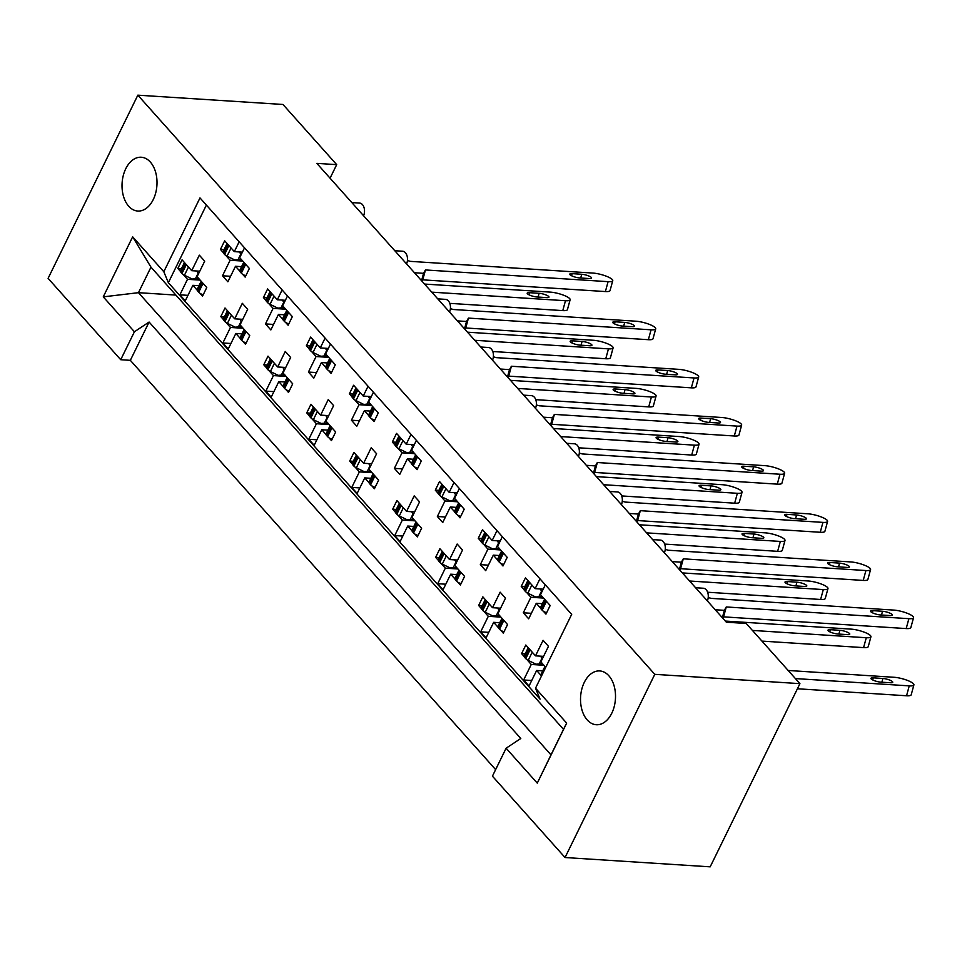 <?xml version="1.0" encoding="UTF-8"?>
<svg xmlns="http://www.w3.org/2000/svg" width="962" height="962" viewBox="0 0 962 962"><rect width="100%" height="100%" fill="white"/><g stroke="black" fill="none" stroke-linecap="round" stroke-linejoin="round"><path stroke-width="1.44" d="M587.205 719.913A26.96 17.448 93.7 0 1 581.782 689.237A26.96 17.448 93.7 0 1 599.735 670.935A26.96 17.448 93.7 0 1 608.838 675.757A26.96 17.448 93.7 0 1 614.249 706.445A26.96 17.448 93.7 0 1 596.296 724.735A26.96 17.448 93.7 0 1 587.205 719.913M128.704 206.217A26.96 17.448 93.7 0 1 123.28 175.529A26.96 17.448 93.7 0 1 141.234 157.239A26.96 17.448 93.7 0 1 150.337 162.049A26.96 17.448 93.7 0 1 155.748 192.737A26.96 17.448 93.7 0 1 137.794 211.039A26.96 17.448 93.7 0 1 128.704 206.217M506.108 748.22L492.424 776.166L565.043 857.527L710.184 866.834L799.927 683.645L746.211 623.472L726.346 622.198L316.835 163.372L336.7 164.646L282.984 104.473L137.843 95.166L48.1 278.355L120.719 359.716L134.415 331.77L103.259 296.861L132.66 236.832L163.817 271.741L199.988 197.919L571.681 614.369L535.521 688.191L566.666 723.099L537.265 783.128L506.108 748.22L520.791 738.491L149.098 322.042L134.415 331.77M120.719 359.716L130.339 360.329L495.634 769.612M130.339 360.329L149.098 322.042M244.528 247.811L239.706 257.648L249.374 268.482L245.154 277.104L242.58 274.23M242.4 252.152L234.331 251.635L239.153 241.799M224.038 249.651L220.442 249.423L224.663 240.801L234.331 251.635M220.442 249.423L223.016 252.297M225.854 255.495L230.11 260.257L242.761 261.063M241.57 266.666L235.486 266.27L239.73 271.031M287.494 295.959L282.672 305.796L292.34 316.63L288.119 325.252L285.546 322.366M285.377 300.288L277.309 299.771L282.119 289.947M267.015 297.799L263.408 297.571L267.64 288.937L277.309 299.771M263.408 297.571L265.981 300.445M268.831 303.631L273.076 308.393L285.726 309.211M284.548 314.802L278.451 314.418L282.708 319.18M309.98 345.947L306.385 345.707L310.606 337.085L320.274 347.919L325.096 338.083M306.385 345.707L308.958 348.593M311.796 351.779L316.053 356.541L328.703 357.359M327.513 362.951L321.428 362.566L325.673 367.328M328.523 370.514L331.096 373.388L335.317 364.766L325.649 353.932L330.459 344.107M328.343 348.436L320.274 347.919M352.958 394.083L349.35 393.855L353.583 385.233L363.251 396.067L368.061 386.231M349.35 393.855L351.924 396.729M354.774 399.927L359.018 404.689L371.669 405.495M370.49 411.099L364.394 410.702L368.638 415.464M371.488 418.662L374.062 421.536L378.282 412.914L368.614 402.08L373.436 392.255M371.308 396.584L363.251 396.067M395.923 442.231L392.328 442.003L396.548 433.381L406.217 444.203L411.039 434.379M392.328 442.003L394.889 444.877M397.739 448.076L401.996 452.837L414.646 453.643M413.456 459.247L407.359 458.85L411.616 463.612M414.466 466.81L417.039 469.684L421.26 461.063L411.592 450.228L416.402 440.392M414.285 444.721L406.217 444.203M438.9 490.379L435.293 490.139L439.526 481.517L449.194 492.352L454.004 482.527M435.293 490.139L437.866 493.025M440.716 496.212L444.961 500.974L457.611 501.791M456.433 507.383L450.336 506.998L454.581 511.76M457.431 514.947L460.004 517.833L464.225 509.199L454.557 498.376L459.379 488.54M457.251 492.869L449.194 492.352M481.866 538.516L478.27 538.287L482.491 529.665L492.159 540.5L496.981 530.663M478.27 538.287L480.832 541.173M483.682 544.36L487.938 549.122L500.577 549.927M499.398 555.531L493.302 555.146L497.558 559.908M500.408 563.095L502.97 565.969L507.202 557.347L497.534 546.512L502.344 536.688M500.228 541.017L492.159 540.5M524.843 586.664L521.236 586.435L525.468 577.813L535.137 588.648L539.947 578.811M521.236 586.435L523.809 589.309M526.659 592.508L530.904 597.27L543.554 598.075M542.364 603.679L536.279 603.282L540.524 608.044M543.374 611.243L545.947 614.117L550.168 605.495L540.5 594.66L545.322 584.824M543.193 589.165L535.137 588.648M695.586 587.734L703.366 588.239A8.417 5.447 93.7 0 1 706.204 589.742A8.417 5.447 93.7 0 1 707.359 600.925M351.815 202.573L359.596 203.078A8.417 5.447 93.7 0 1 362.433 204.581A8.417 5.447 93.7 0 1 363.588 215.765M394.793 250.721L402.561 251.226A8.417 5.447 93.7 0 1 405.411 252.729A8.417 5.447 93.7 0 1 406.565 263.913M437.758 298.869L445.538 299.362A8.417 5.447 93.7 0 1 448.376 300.878A8.417 5.447 93.7 0 1 449.531 312.061M480.735 347.017L488.504 347.51A8.417 5.447 93.7 0 1 491.341 349.014A8.417 5.447 93.7 0 1 492.508 360.197M523.701 395.154L531.481 395.659A8.417 5.447 93.7 0 1 534.319 397.162A8.417 5.447 93.7 0 1 535.473 408.345M566.678 443.302L574.446 443.795A8.417 5.447 93.7 0 1 577.284 445.31A8.417 5.447 93.7 0 1 578.451 456.493M609.643 491.45L617.424 491.943A8.417 5.447 93.7 0 1 620.262 493.446A8.417 5.447 93.7 0 1 621.416 504.629M652.621 539.586L660.389 540.091A8.417 5.447 93.7 0 1 663.227 541.594A8.417 5.447 93.7 0 1 664.393 552.777M199.795 271.2L191.727 270.683L199.326 255.158L204.702 261.171L197.09 276.695L206.758 287.53L202.537 296.152L199.964 293.278M181.433 268.699L177.826 268.47L182.058 259.848L191.727 270.683M177.826 268.47L180.399 271.356M183.249 274.543L187.494 279.305L200.144 280.11M198.966 285.714L192.869 285.317L197.126 290.079M242.761 319.348L234.692 318.819L242.304 303.295L247.667 309.319L240.067 324.843L249.735 335.678L245.514 344.3L242.941 341.426M224.399 316.847L220.803 316.618L225.024 307.996L234.692 318.819M220.803 316.618L223.364 319.492M226.214 322.691L230.471 327.453L243.121 328.258M241.931 333.862L235.846 333.465L240.091 338.227M267.376 364.995L263.768 364.766L268.001 356.132L277.669 366.967L285.269 351.443L290.644 357.467L283.032 372.991L292.701 383.826L288.48 392.448L285.906 389.562M263.768 364.766L266.342 367.64M269.192 370.827L273.436 375.589L286.087 376.407M284.908 381.998L278.812 381.613L283.056 386.375M285.726 367.484L277.669 366.967M310.341 413.143L306.746 412.902L310.966 404.28L320.635 415.115L328.246 399.591L333.61 405.603L326.01 421.128L335.678 431.962L331.457 440.584L328.884 437.71M306.746 412.902L309.307 415.788M312.157 418.975L316.414 423.737L329.052 424.555M327.874 430.146L321.777 429.761L326.034 434.523M328.703 415.632L320.635 415.115M353.319 461.279L349.711 461.051L353.944 452.429L363.612 463.263L371.212 447.739L376.587 453.751L368.975 469.276L378.643 480.11L374.422 488.732L371.849 485.858M349.711 461.051L352.284 463.924M355.134 467.123L359.379 471.885L372.029 472.691M370.839 478.294L364.754 477.898L368.999 482.659M371.669 463.78L363.612 463.263M396.284 509.427L392.688 509.199L396.909 500.577L406.577 511.399L414.189 495.875L419.552 501.899L411.952 517.424L421.621 528.258L417.388 536.88L414.826 533.994M392.688 509.199L395.25 512.073M398.1 515.271L402.356 520.033L414.995 520.839M413.816 526.442L407.72 526.046L411.976 530.808M414.646 511.916L406.577 511.399M439.261 557.575L435.654 557.335L439.887 548.713L449.555 559.547L457.154 544.023L462.53 550.048L454.918 565.572L464.586 576.394L460.365 585.028L457.792 582.142M435.654 557.335L438.227 560.221M441.077 563.407L445.322 568.169L457.972 568.987M456.782 574.579L450.697 574.194L454.942 578.956M457.611 560.064L449.555 559.547M482.227 605.711L478.631 605.483L482.852 596.861L492.52 607.695L500.132 592.171L505.495 598.184L497.895 613.708L507.563 624.542L503.33 633.164L500.769 630.29M478.631 605.483L481.192 608.369M484.042 611.555L488.299 616.317L500.937 617.123M499.759 622.727L493.662 622.33L497.919 627.104M500.589 608.212L492.52 607.695M525.204 653.859L521.596 653.631L525.817 645.009L535.497 655.843L543.097 640.319L548.472 646.332L540.86 661.856L545.743 667.327M521.596 653.631L524.17 656.505M527.02 659.704L531.264 664.465L543.915 665.271M542.724 670.875L536.64 670.478L540.885 675.24M543.554 656.361L535.497 655.843M163.817 271.741L168.362 282.708L540.055 699.158L535.521 688.191M168.362 282.708L206.385 205.086M531.721 680.507L523.665 679.99L529.028 686.002L536.64 670.478M523.665 679.99L531.264 664.465M488.756 632.359L480.687 631.842L486.063 637.854L493.662 622.33M480.687 631.842L488.299 616.317M445.791 584.211L437.722 583.693L443.085 589.718L450.697 574.194M437.722 583.693L445.322 568.169M402.813 536.074L394.745 535.557L400.12 541.57L407.72 526.046M394.745 535.557L402.356 520.033M359.848 487.926L351.779 487.409L357.142 493.422L364.754 477.898M351.779 487.409L359.379 471.885M316.871 439.778L308.802 439.261L314.177 445.286L321.777 429.761M308.802 439.261L316.414 423.737M273.905 391.63L265.837 391.113L271.212 397.138L278.812 381.613M265.837 391.113L273.436 375.589M230.928 343.494L222.859 342.977L228.234 348.99L235.846 333.465M222.859 342.977L230.471 327.453M187.963 295.346L179.894 294.829L185.269 300.841L192.869 285.317M179.894 294.829L187.494 279.305M230.567 276.298L222.499 275.781L227.874 281.794L235.486 266.27M222.499 275.781L230.11 260.257M273.545 324.435L265.476 323.917L270.851 329.942L278.451 314.418M265.476 323.917L273.076 308.393M316.51 372.583L308.441 372.066L313.816 378.09L321.428 362.566M308.441 372.066L316.053 356.541M359.487 420.731L351.419 420.214L356.794 426.226L364.394 410.702M351.419 420.214L359.018 404.689M402.453 468.879L394.384 468.362L399.759 474.374L407.359 458.85M394.384 468.362L401.996 452.837M445.43 517.015L437.361 516.498L442.736 522.522L450.336 506.998M437.361 516.498L444.961 500.974M488.395 565.163L480.327 564.646L485.702 570.67L493.302 555.146M480.327 564.646L487.938 549.122M531.373 613.311L523.304 612.794L528.667 618.807L536.279 603.282M523.304 612.794L530.904 597.27M330.062 178.198L336.7 164.646M565.043 857.527L654.785 674.338L137.843 95.166M654.785 674.338L799.927 683.645M550.998 754.869L563.504 729.34L150.974 267.147L138.468 292.676L550.998 754.869L537.265 783.128M175.902 295.081L138.468 292.676L103.259 296.861M132.66 236.832L150.974 267.147M563.504 729.34L566.666 723.099M562.782 310.606L565.476 300.721A12.638 2.898 15.2 0 0 570.129 299.735L567.436 309.632A12.638 2.898 -164.8 0 1 562.782 310.606L449.807 303.355M570.129 299.735A12.638 2.898 15.2 0 0 563.624 295.226A12.638 2.898 15.2 0 0 550.396 292.123L424.543 284.055M199.603 279.509L192.244 279.04L184.451 275.24A4.209 1.732 -153.9 0 1 181.986 273.473L181.012 272.378A4.209 1.732 -153.9 0 1 180.435 270.731L184.451 262.53M181.986 273.473L186.219 264.851L185.245 263.756L181.012 272.378M203.247 294.709A4.209 1.732 -153.9 0 1 198.713 292.207L202.934 283.586L201.96 282.491L197.739 291.113A4.209 1.732 -153.9 0 1 197.15 289.478L199.952 283.67M198.713 292.207L197.739 291.113M201.347 281.457A4.209 1.732 26.1 0 0 201.96 282.491M202.934 283.586A4.209 1.732 26.1 0 0 204.197 284.656M184.62 262.722A4.209 1.732 26.1 0 0 185.245 263.756M186.219 264.851A4.209 1.732 26.1 0 0 187.47 265.921M198.533 273.761L196.825 271.007M192.244 279.04L198.857 278.499M529.497 292.688L539.117 293.302A6.313 1.455 -164.8 0 1 545.719 294.853A6.313 1.455 -164.8 0 1 548.977 297.114A6.313 1.455 -164.8 0 1 546.644 297.607L537.036 296.981A6.313 1.455 -164.8 0 1 530.423 295.43A6.313 1.455 -164.8 0 1 527.176 293.182A6.313 1.455 -164.8 0 1 529.497 292.688L528.932 294.781M565.476 300.721L431.758 292.147M605.399 291.558L608.092 281.662A12.638 2.898 15.2 0 0 612.746 280.688L610.052 290.572A12.638 2.898 -164.8 0 1 605.399 291.558L422.763 279.846L422.005 281.205M612.746 280.688A12.638 2.898 15.2 0 0 606.24 276.178A12.638 2.898 15.2 0 0 593.013 273.076L410.389 261.363L407.419 260.51M242.22 260.461L234.86 259.993L227.056 256.181A4.209 1.732 -153.9 0 1 224.603 254.425L223.629 253.331A4.209 1.732 -153.9 0 1 223.052 251.683L227.068 243.482M224.603 254.425L228.824 245.803L227.85 244.709L223.629 253.331M245.863 275.649A4.209 1.732 -153.9 0 1 241.318 273.16L245.55 264.526L244.576 263.444L240.344 272.066A4.209 1.732 -153.9 0 1 239.766 270.418L242.568 264.61M241.318 273.16L240.344 272.066M243.951 262.41A4.209 1.732 26.1 0 0 244.576 263.444M245.55 264.526A4.209 1.732 26.1 0 0 246.801 265.596M227.236 243.675A4.209 1.732 26.1 0 0 227.85 244.709M228.824 245.803A4.209 1.732 26.1 0 0 230.086 246.861M241.149 254.702L239.442 251.96M234.86 259.993L241.462 259.451M421.548 280.7L423.557 273.328L414.442 272.739M572.113 273.641L581.721 274.254A6.313 1.455 -164.8 0 1 588.335 275.805A6.313 1.455 -164.8 0 1 591.594 278.066A6.313 1.455 -164.8 0 1 589.261 278.547L579.653 277.934A6.313 1.455 -164.8 0 1 573.039 276.383A6.313 1.455 -164.8 0 1 569.781 274.134A6.313 1.455 -164.8 0 1 572.113 273.641L571.536 275.733M423.557 273.328L425.457 269.949L422.763 279.846M608.092 281.662L425.457 269.949M605.759 358.754L608.453 348.857A12.638 2.898 15.2 0 0 613.107 347.883L610.413 357.768A12.638 2.898 -164.8 0 1 605.759 358.754L492.784 351.503M613.107 347.883A12.638 2.898 15.2 0 0 606.601 343.374A12.638 2.898 15.2 0 0 593.374 340.271L467.508 332.191M242.58 327.657L235.221 327.188L227.417 323.376A4.209 1.732 -153.9 0 1 224.964 321.621L223.99 320.526A4.209 1.732 -153.9 0 1 223.412 318.879L227.429 310.678M224.964 321.621L229.184 312.987L228.21 311.904L223.99 320.526M246.224 342.845A4.209 1.732 -153.9 0 1 241.678 340.356L245.911 331.722L244.937 330.639L240.704 339.261A4.209 1.732 -153.9 0 1 240.127 337.614L242.929 331.794M241.678 340.356L240.704 339.261M244.312 329.605A4.209 1.732 26.1 0 0 244.937 330.639M245.911 331.722A4.209 1.732 26.1 0 0 247.162 332.792M227.597 310.87A4.209 1.732 26.1 0 0 228.21 311.904M229.184 312.987A4.209 1.732 26.1 0 0 230.447 314.057M241.51 321.897L239.803 319.156M235.221 327.188L241.823 326.647M572.474 340.837L582.082 341.45A6.313 1.455 -164.8 0 1 588.696 343.001A6.313 1.455 -164.8 0 1 591.943 345.262A6.313 1.455 -164.8 0 1 589.622 345.743L580.014 345.13A6.313 1.455 -164.8 0 1 573.4 343.578A6.313 1.455 -164.8 0 1 570.141 341.33A6.313 1.455 -164.8 0 1 572.474 340.837L571.897 342.929M608.453 348.857L474.735 340.283M648.725 406.89L651.418 397.005A12.638 2.898 15.2 0 0 656.072 396.031L653.378 405.916A12.638 2.898 -164.8 0 1 648.725 406.89L535.75 399.651M656.072 396.031A12.638 2.898 15.2 0 0 649.566 391.51A12.638 2.898 15.2 0 0 636.339 388.407L510.485 380.339M285.546 375.805L278.186 375.336L270.394 371.524A4.209 1.732 -153.9 0 1 267.929 369.757L266.955 368.674A4.209 1.732 -153.9 0 1 266.378 367.027L270.394 358.826M267.929 369.757L272.162 361.135L271.188 360.041L266.955 368.674M289.189 390.993A4.209 1.732 -153.9 0 1 284.656 388.492L288.877 379.87L287.903 378.775L283.682 387.397A4.209 1.732 -153.9 0 1 283.093 385.762L285.894 379.966M284.656 388.492L283.682 387.397M287.289 377.753A4.209 1.732 26.1 0 0 287.903 378.775M288.877 379.87A4.209 1.732 26.1 0 0 290.139 380.94M270.562 359.018A4.209 1.732 26.1 0 0 271.188 360.041M272.162 361.135A4.209 1.732 26.1 0 0 273.412 362.205M284.475 370.045L282.768 367.292M278.186 375.336L284.8 374.783M615.439 388.985L625.059 389.598A6.313 1.455 -164.8 0 1 631.661 391.149A6.313 1.455 -164.8 0 1 634.92 393.398A6.313 1.455 -164.8 0 1 632.587 393.891L622.979 393.278A6.313 1.455 -164.8 0 1 616.365 391.726A6.313 1.455 -164.8 0 1 613.119 389.466A6.313 1.455 -164.8 0 1 615.439 388.985L614.874 391.065M651.418 397.005L517.7 388.432M691.702 455.038L694.396 445.153A12.638 2.898 15.2 0 0 699.049 444.167L696.356 454.064A12.638 2.898 -164.8 0 1 691.702 455.038L578.715 447.799M699.049 444.167A12.638 2.898 15.2 0 0 692.544 439.658A12.638 2.898 15.2 0 0 679.316 436.556L553.451 428.487M328.523 423.953L321.164 423.472L313.359 419.672A4.209 1.732 -153.9 0 1 310.906 417.905L309.932 416.811A4.209 1.732 -153.9 0 1 309.355 415.163L313.372 406.974M310.906 417.905L315.127 409.283L314.153 408.189L309.932 416.811M332.167 439.141A4.209 1.732 -153.9 0 1 327.621 436.64L331.854 428.018L330.88 426.924L326.647 435.545A4.209 1.732 -153.9 0 1 326.07 433.91L328.872 428.102M327.621 436.64L326.647 435.545M330.255 425.889A4.209 1.732 26.1 0 0 330.88 426.924M331.854 428.018A4.209 1.732 26.1 0 0 333.105 429.088M313.54 407.154A4.209 1.732 26.1 0 0 314.153 408.189M315.127 409.283A4.209 1.732 26.1 0 0 316.39 410.353M327.453 418.193L325.745 415.44M321.164 423.472L327.765 422.931M658.417 437.121L668.025 437.734A6.313 1.455 -164.8 0 1 674.639 439.285A6.313 1.455 -164.8 0 1 677.885 441.546A6.313 1.455 -164.8 0 1 675.564 442.039L665.957 441.426A6.313 1.455 -164.8 0 1 659.343 439.874A6.313 1.455 -164.8 0 1 656.084 437.614A6.313 1.455 -164.8 0 1 658.417 437.121L657.84 439.213M694.396 445.153L560.678 436.58M734.667 503.186L737.361 493.302A12.638 2.898 15.2 0 0 742.015 492.316L739.321 502.2A12.638 2.898 -164.8 0 1 734.667 503.186L621.692 495.935M742.015 492.316A12.638 2.898 15.2 0 0 735.509 487.806A12.638 2.898 15.2 0 0 722.282 484.704L596.428 476.635M371.488 472.089L364.129 471.62L356.337 467.809A4.209 1.732 -153.9 0 1 353.872 466.053L352.898 464.959A4.209 1.732 -153.9 0 1 352.32 463.311L356.337 455.11M353.872 466.053L358.104 457.431L357.13 456.337L352.898 464.959M375.132 487.277A4.209 1.732 -153.9 0 1 370.598 484.788L374.819 476.166L373.845 475.072L369.624 483.694A4.209 1.732 -153.9 0 1 369.035 482.046L371.849 476.226M370.598 484.788L369.624 483.694M373.232 474.038A4.209 1.732 26.1 0 0 373.845 475.072M374.819 476.166A4.209 1.732 26.1 0 0 376.082 477.236M356.505 455.303A4.209 1.732 26.1 0 0 357.13 456.337M358.104 457.431A4.209 1.732 26.1 0 0 359.355 458.501M370.418 466.342L368.711 463.588M364.129 471.62L370.743 471.079M701.382 485.269L710.99 485.882A6.313 1.455 -164.8 0 1 717.604 487.433A6.313 1.455 -164.8 0 1 720.863 489.694A6.313 1.455 -164.8 0 1 718.53 490.187L708.922 489.562A6.313 1.455 -164.8 0 1 702.308 488.011A6.313 1.455 -164.8 0 1 699.061 485.762A6.313 1.455 -164.8 0 1 701.382 485.269L700.817 487.361M737.361 493.302L603.643 484.716M777.645 551.334L780.338 541.438A12.638 2.898 15.2 0 0 784.992 540.464L782.298 550.348A12.638 2.898 -164.8 0 1 777.645 551.334L664.658 544.083M784.992 540.464A12.638 2.898 15.2 0 0 778.474 535.942A12.638 2.898 15.2 0 0 765.259 532.852L639.393 524.771M414.466 520.238L407.106 519.769L399.302 515.957A4.209 1.732 -153.9 0 1 396.849 514.201L395.875 513.107A4.209 1.732 -153.9 0 1 395.298 511.459L399.314 503.258M396.849 514.201L401.07 505.567L400.096 504.473L395.875 513.107M418.109 535.425A4.209 1.732 -153.9 0 1 413.564 532.936L417.797 524.302L416.811 523.208L412.59 531.842A4.209 1.732 -153.9 0 1 412.013 530.194L414.814 524.374M413.564 532.936L412.59 531.842M416.197 522.186A4.209 1.732 26.1 0 0 416.811 523.208M417.797 524.302A4.209 1.732 26.1 0 0 419.047 525.372M399.483 503.451A4.209 1.732 26.1 0 0 400.096 504.473M401.07 505.567A4.209 1.732 26.1 0 0 402.332 506.637M413.395 514.478L411.688 511.736M407.106 519.769L413.708 519.227M744.36 533.417L753.967 534.03A6.313 1.455 -164.8 0 1 760.581 535.581A6.313 1.455 -164.8 0 1 763.828 537.842A6.313 1.455 -164.8 0 1 761.507 538.323L751.899 537.71A6.313 1.455 -164.8 0 1 745.285 536.159A6.313 1.455 -164.8 0 1 742.027 533.898A6.313 1.455 -164.8 0 1 744.36 533.417L743.782 535.509M780.338 541.438L646.62 532.864M820.61 599.47L823.304 589.586A12.638 2.898 15.2 0 0 827.957 588.612L825.264 598.496A12.638 2.898 -164.8 0 1 820.61 599.47L707.635 592.231M827.957 588.612A12.638 2.898 15.2 0 0 821.452 584.09A12.638 2.898 15.2 0 0 808.224 580.988L682.371 572.919M457.431 568.386L450.072 567.905L442.279 564.105A4.209 1.732 -153.9 0 1 439.814 562.337L438.84 561.243A4.209 1.732 -153.9 0 1 438.263 559.595L442.279 551.406M439.814 562.337L444.047 553.715L443.061 552.621L438.84 561.243M461.075 583.573A4.209 1.732 -153.9 0 1 456.541 581.072L460.762 572.45L459.788 571.356L455.567 579.978A4.209 1.732 -153.9 0 1 454.978 578.342L457.78 572.546M456.541 581.072L455.567 579.978M459.175 570.334A4.209 1.732 26.1 0 0 459.788 571.356M460.762 572.45A4.209 1.732 26.1 0 0 462.025 573.52M442.448 551.599A4.209 1.732 26.1 0 0 443.061 552.621M444.047 553.715A4.209 1.732 26.1 0 0 445.298 554.785M456.361 562.626L454.653 559.872M450.072 567.905L456.685 567.364M787.325 581.553L796.933 582.178A6.313 1.455 -164.8 0 1 803.547 583.73A6.313 1.455 -164.8 0 1 806.805 585.978A6.313 1.455 -164.8 0 1 804.472 586.471L794.865 585.858A6.313 1.455 -164.8 0 1 788.251 584.307A6.313 1.455 -164.8 0 1 785.004 582.046A6.313 1.455 -164.8 0 1 787.325 581.553L786.76 583.645M823.304 589.586L689.586 581.012M863.587 647.618L866.281 637.734A12.638 2.898 15.2 0 0 870.935 636.748L868.241 646.644A12.638 2.898 -164.8 0 1 863.587 647.618L761.952 641.101M870.935 636.748A12.638 2.898 15.2 0 0 864.417 632.238A12.638 2.898 15.2 0 0 851.202 629.136L725.336 621.067M500.408 616.522L493.049 616.053L485.245 612.253A4.209 1.732 -153.9 0 1 482.792 610.485L481.818 609.391A4.209 1.732 -153.9 0 1 481.228 607.743L485.245 599.542M482.792 610.485L487.012 601.863L486.038 600.769L481.818 609.391M504.052 631.721A4.209 1.732 -153.9 0 1 499.506 629.22L503.739 620.598L502.753 619.504L498.532 628.126A4.209 1.732 -153.9 0 1 497.955 626.49L500.745 620.694M499.506 629.22L498.532 628.126M502.14 618.47A4.209 1.732 26.1 0 0 502.753 619.504M503.739 620.598A4.209 1.732 26.1 0 0 504.99 621.668M485.425 599.735A4.209 1.732 26.1 0 0 486.038 600.769M487.012 601.863A4.209 1.732 26.1 0 0 488.275 602.933M499.338 610.774L497.631 608.02M493.049 616.053L499.651 615.512M830.302 629.701L839.91 630.314A6.313 1.455 -164.8 0 1 846.524 631.866A6.313 1.455 -164.8 0 1 849.771 634.126A6.313 1.455 -164.8 0 1 847.45 634.619L837.83 633.994A6.313 1.455 -164.8 0 1 831.228 632.443A6.313 1.455 -164.8 0 1 827.969 630.194A6.313 1.455 -164.8 0 1 830.302 629.701L829.725 631.793M866.281 637.734L752.428 630.423M906.553 695.766L909.246 685.87A12.638 2.898 15.2 0 0 913.9 684.896L911.206 694.78A12.638 2.898 -164.8 0 1 906.553 695.766L797.426 688.768M913.9 684.896A12.638 2.898 15.2 0 0 907.394 680.387A12.638 2.898 15.2 0 0 894.167 677.284L788.179 670.478M543.374 664.67L536.014 664.201L528.222 660.389A4.209 1.732 -153.9 0 1 525.757 658.633L524.783 657.539A4.209 1.732 -153.9 0 1 524.206 655.892L528.222 647.691M525.757 658.633L529.99 650.011L529.004 648.917L524.783 657.539M545.117 666.618A4.209 1.732 26.1 0 0 545.634 667.544M528.391 647.883A4.209 1.732 26.1 0 0 529.004 648.917M529.99 650.011A4.209 1.732 26.1 0 0 531.24 651.07M541.414 676.166A4.209 1.732 -153.9 0 1 540.921 674.627L543.722 668.818M542.303 658.91L540.596 656.168M536.014 664.201L542.628 663.66M873.268 677.849L882.875 678.463A6.313 1.455 -164.8 0 1 889.489 680.014A6.313 1.455 -164.8 0 1 892.748 682.274A6.313 1.455 -164.8 0 1 890.415 682.755L880.807 682.142A6.313 1.455 -164.8 0 1 874.193 680.591A6.313 1.455 -164.8 0 1 870.947 678.342A6.313 1.455 -164.8 0 1 873.268 677.849L872.702 679.942M909.246 685.87L795.394 678.571M648.364 339.694L651.058 329.81A12.638 2.898 15.2 0 0 655.711 328.836L653.018 338.72A12.638 2.898 -164.8 0 1 648.364 339.694L465.74 327.982L464.971 329.353M655.711 328.836A12.638 2.898 15.2 0 0 649.206 324.314A12.638 2.898 15.2 0 0 635.978 321.212L453.355 309.499L450.396 308.658M285.185 308.61L277.826 308.141L270.033 304.329A4.209 1.732 -153.9 0 1 267.568 302.561L266.594 301.479A4.209 1.732 -153.9 0 1 266.017 299.831L270.033 291.63M267.568 302.561L271.801 293.939L270.827 292.845L266.594 301.479M288.828 323.797A4.209 1.732 -153.9 0 1 284.295 321.296L288.516 312.674L287.542 311.58L283.321 320.214A4.209 1.732 -153.9 0 1 282.732 318.566L285.534 312.758M284.295 321.296L283.321 320.214M286.929 310.558A4.209 1.732 26.1 0 0 287.542 311.58M288.516 312.674A4.209 1.732 26.1 0 0 289.778 313.744M270.202 291.823A4.209 1.732 26.1 0 0 270.827 292.845M271.801 293.939A4.209 1.732 26.1 0 0 273.052 295.009M284.115 302.85L282.407 300.096M277.826 308.141L284.439 307.587M464.526 328.848L466.534 321.476L457.419 320.887M615.079 321.789L624.699 322.402A6.313 1.455 -164.8 0 1 631.3 323.953A6.313 1.455 -164.8 0 1 634.559 326.202A6.313 1.455 -164.8 0 1 632.238 326.695L622.618 326.082A6.313 1.455 -164.8 0 1 616.005 324.531A6.313 1.455 -164.8 0 1 612.758 322.27A6.313 1.455 -164.8 0 1 615.079 321.789L614.514 323.869M466.534 321.476L468.434 318.097L465.74 327.982M651.058 329.81L468.434 318.097M691.341 387.842L694.035 377.958A12.638 2.898 15.2 0 0 698.689 376.972L695.995 386.868A12.638 2.898 -164.8 0 1 691.341 387.842L508.706 376.13L507.948 377.501M698.689 376.972A12.638 2.898 15.2 0 0 692.183 372.462A12.638 2.898 15.2 0 0 678.956 369.36L496.32 357.648L493.362 356.806M328.162 356.758L320.803 356.277L312.999 352.477A4.209 1.732 -153.9 0 1 310.546 350.709L309.572 349.615A4.209 1.732 -153.9 0 1 308.994 347.967L313.011 339.778M310.546 350.709L314.766 342.087L313.792 340.993L309.572 349.615M331.806 371.945A4.209 1.732 -153.9 0 1 327.26 369.444L331.493 360.822L330.519 359.728L326.286 368.35A4.209 1.732 -153.9 0 1 325.709 366.714L328.511 360.894M327.26 369.444L326.286 368.35M329.894 358.694A4.209 1.732 26.1 0 0 330.519 359.728M331.493 360.822A4.209 1.732 26.1 0 0 332.744 361.892M313.179 339.971A4.209 1.732 26.1 0 0 313.792 340.993M314.766 342.087A4.209 1.732 26.1 0 0 316.029 343.157M327.092 350.998L325.384 348.244M320.803 356.277L327.405 355.736M507.491 376.996L509.499 369.612L500.384 369.035M658.056 369.925L667.664 370.55A6.313 1.455 -164.8 0 1 674.278 372.09A6.313 1.455 -164.8 0 1 677.525 374.35A6.313 1.455 -164.8 0 1 675.204 374.843L665.596 374.23A6.313 1.455 -164.8 0 1 658.982 372.679A6.313 1.455 -164.8 0 1 655.723 370.418A6.313 1.455 -164.8 0 1 658.056 369.925L657.479 372.017M509.499 369.612L511.399 366.245L508.706 376.13M694.035 377.958L511.399 366.245M734.307 435.99L737 426.106A12.638 2.898 15.2 0 0 741.654 425.12L738.96 435.004A12.638 2.898 -164.8 0 1 734.307 435.99L551.683 424.278L550.913 425.637M741.654 425.12A12.638 2.898 15.2 0 0 735.148 420.61A12.638 2.898 15.2 0 0 721.921 417.508L539.297 405.796L536.339 404.942M371.128 404.894L363.768 404.425L355.976 400.613A4.209 1.732 -153.9 0 1 353.511 398.857L352.537 397.763A4.209 1.732 -153.9 0 1 351.96 396.116L355.976 387.914M353.511 398.857L357.744 390.235L356.77 389.141L352.537 397.763M374.771 420.081A4.209 1.732 -153.9 0 1 370.238 417.592L374.458 408.97L373.484 407.876L369.264 416.498A4.209 1.732 -153.9 0 1 368.674 414.85L371.488 409.03M370.238 417.592L369.264 416.498M372.871 406.842A4.209 1.732 26.1 0 0 373.484 407.876M374.458 408.97A4.209 1.732 26.1 0 0 375.721 410.04M356.144 388.107A4.209 1.732 26.1 0 0 356.77 389.141M357.744 390.235A4.209 1.732 26.1 0 0 358.994 391.306M370.057 399.146L368.35 396.392M363.768 404.425L370.382 403.884M550.468 425.132L552.477 417.761L543.362 417.183M701.021 418.073L710.641 418.686A6.313 1.455 -164.8 0 1 717.243 420.238A6.313 1.455 -164.8 0 1 720.502 422.498A6.313 1.455 -164.8 0 1 718.169 422.991L708.561 422.366A6.313 1.455 -164.8 0 1 701.947 420.815A6.313 1.455 -164.8 0 1 698.701 418.566A6.313 1.455 -164.8 0 1 701.021 418.073L700.456 420.166M552.477 417.761L554.377 414.394L551.683 424.278M737 426.106L554.377 414.394M777.284 484.139L779.978 474.242A12.638 2.898 15.2 0 0 784.631 473.268L781.938 483.152A12.638 2.898 -164.8 0 1 777.284 484.139L594.648 472.426L593.879 473.785M784.631 473.268A12.638 2.898 15.2 0 0 778.126 468.747A12.638 2.898 15.2 0 0 764.898 465.656L582.263 453.944L579.304 453.09M414.105 453.042L406.746 452.573L398.941 448.761A4.209 1.732 -153.9 0 1 396.488 447.005L395.514 445.911A4.209 1.732 -153.9 0 1 394.937 444.264L398.953 436.063M396.488 447.005L400.709 438.371L399.735 437.289L395.514 445.911M417.748 468.229A4.209 1.732 -153.9 0 1 413.203 465.74L417.436 457.106L416.462 456.012L412.229 464.646A4.209 1.732 -153.9 0 1 411.652 462.999L414.454 457.19M413.203 465.74L412.229 464.646M415.837 454.99A4.209 1.732 26.1 0 0 416.462 456.012M417.436 457.106A4.209 1.732 26.1 0 0 418.686 458.177M399.122 436.255A4.209 1.732 26.1 0 0 399.735 437.289M400.709 438.371A4.209 1.732 26.1 0 0 401.972 439.442M413.035 447.282L411.327 444.54M406.746 452.573L413.347 452.032M593.434 473.28L595.442 465.909L586.327 465.319M743.999 466.221L753.607 466.835A6.313 1.455 -164.8 0 1 760.221 468.386A6.313 1.455 -164.8 0 1 763.467 470.646A6.313 1.455 -164.8 0 1 761.146 471.127L751.538 470.514A6.313 1.455 -164.8 0 1 744.925 468.963A6.313 1.455 -164.8 0 1 741.666 466.702A6.313 1.455 -164.8 0 1 743.999 466.221L743.422 468.314M595.442 465.909L597.342 462.53L594.648 472.426M779.978 474.242L597.342 462.53M820.249 532.275L822.943 522.39A12.638 2.898 15.2 0 0 827.597 521.416L824.903 531.301A12.638 2.898 -164.8 0 1 820.249 532.275L637.626 520.562L636.856 521.933M827.597 521.416A12.638 2.898 15.2 0 0 821.091 516.895A12.638 2.898 15.2 0 0 807.864 513.792L625.24 502.08L622.27 501.238M457.07 501.19L449.711 500.709L441.919 496.909A4.209 1.732 -153.9 0 1 439.454 495.141L438.48 494.047A4.209 1.732 -153.9 0 1 437.902 492.4L441.919 484.211M439.454 495.141L443.686 486.519L442.712 485.425L438.48 494.047M460.714 516.378A4.209 1.732 -153.9 0 1 456.18 513.876L460.401 505.254L459.427 504.16L455.206 512.782A4.209 1.732 -153.9 0 1 454.617 511.147L457.419 505.339M456.18 513.876L455.206 512.782M458.814 503.138A4.209 1.732 26.1 0 0 459.427 504.16M460.401 505.254A4.209 1.732 26.1 0 0 461.664 506.325M442.087 484.403A4.209 1.732 26.1 0 0 442.712 485.425M443.686 486.519A4.209 1.732 26.1 0 0 444.937 487.59M456 495.43L454.292 492.676M449.711 500.709L456.325 500.168M636.411 521.428L638.419 514.057L629.304 513.467M786.964 514.357L796.584 514.983A6.313 1.455 -164.8 0 1 803.186 516.534A6.313 1.455 -164.8 0 1 806.445 518.783A6.313 1.455 -164.8 0 1 804.112 519.276L794.504 518.662A6.313 1.455 -164.8 0 1 787.89 517.111A6.313 1.455 -164.8 0 1 784.643 514.85A6.313 1.455 -164.8 0 1 786.964 514.357L786.399 516.45M638.419 514.057L640.319 510.678L637.626 520.562M822.943 522.39L640.319 510.678M863.227 580.423L865.92 570.538A12.638 2.898 15.2 0 0 870.574 569.552L867.88 579.449A12.638 2.898 -164.8 0 1 863.227 580.423L680.591 568.71L679.821 570.069M870.574 569.552A12.638 2.898 15.2 0 0 864.056 565.043A12.638 2.898 15.2 0 0 850.841 561.94L668.205 550.228L665.247 549.374M500.048 549.326L492.688 548.857L484.884 545.057A4.209 1.732 -153.9 0 1 482.431 543.289L481.457 542.195A4.209 1.732 -153.9 0 1 480.88 540.548L484.896 532.347M482.431 543.289L486.652 534.668L485.678 533.573L481.457 542.195M503.691 564.526A4.209 1.732 -153.9 0 1 499.146 562.024L503.379 553.403L502.404 552.308L498.172 560.93A4.209 1.732 -153.9 0 1 497.594 559.295L500.396 553.475M499.146 562.024L498.172 560.93M501.779 551.274A4.209 1.732 26.1 0 0 502.404 552.308M503.379 553.403A4.209 1.732 26.1 0 0 504.629 554.473M485.064 532.539A4.209 1.732 26.1 0 0 485.678 533.573M486.652 534.668A4.209 1.732 26.1 0 0 487.914 535.738M498.977 543.578L497.27 540.824M492.688 548.857L499.29 548.316M679.376 569.576L681.385 562.193L672.27 561.616M829.941 562.505L839.549 563.119A6.313 1.455 -164.8 0 1 846.163 564.67A6.313 1.455 -164.8 0 1 849.41 566.931A6.313 1.455 -164.8 0 1 847.089 567.424L837.481 566.798A6.313 1.455 -164.8 0 1 830.867 565.259A6.313 1.455 -164.8 0 1 827.609 562.998A6.313 1.455 -164.8 0 1 829.941 562.505L829.364 564.598M681.385 562.193L683.285 558.826L680.591 568.71M865.92 570.538L683.285 558.826M906.192 628.571L908.886 618.674A12.638 2.898 15.2 0 0 913.539 617.7L910.846 627.585A12.638 2.898 -164.8 0 1 906.192 628.571L723.568 616.858L722.799 618.217M913.539 617.7A12.638 2.898 15.2 0 0 907.034 613.191A12.638 2.898 15.2 0 0 893.806 610.088L711.183 598.376L708.212 597.522M543.013 597.474L535.654 597.005L527.861 593.193A4.209 1.732 -153.9 0 1 525.396 591.438L524.422 590.343A4.209 1.732 -153.9 0 1 523.845 588.696L527.861 580.495M525.396 591.438L529.629 582.816L528.643 581.721L524.422 590.343M546.656 612.662A4.209 1.732 -153.9 0 1 542.123 610.173L546.344 601.539L545.37 600.456L541.149 609.078A4.209 1.732 -153.9 0 1 540.56 607.431L543.362 601.647M542.123 610.173L541.149 609.078M544.757 599.422A4.209 1.732 26.1 0 0 545.37 600.456M546.344 601.539A4.209 1.732 26.1 0 0 547.606 602.609M528.03 580.687A4.209 1.732 26.1 0 0 528.643 581.721M529.629 582.816A4.209 1.732 26.1 0 0 530.88 583.886M541.943 591.714L540.235 588.972M535.654 597.005L542.267 596.464M722.354 617.712L724.362 610.341L715.247 609.752M872.907 610.654L882.515 611.267A6.313 1.455 -164.8 0 1 889.128 612.818A6.313 1.455 -164.8 0 1 892.387 615.079A6.313 1.455 -164.8 0 1 890.054 615.56L880.446 614.946A6.313 1.455 -164.8 0 1 873.833 613.395A6.313 1.455 -164.8 0 1 870.586 611.147A6.313 1.455 -164.8 0 1 872.907 610.654L872.342 612.746M724.362 610.341L726.262 606.962L723.568 616.858M908.886 618.674L726.262 606.962M197.15 289.478L201.178 281.265M195.466 278.655L198.148 273.184M188.468 267.027L184.451 275.24M539.117 293.302L538.095 297.054M239.766 270.418L243.783 262.217M238.083 259.608L240.753 254.136M231.072 247.98L227.056 256.181M581.721 274.254L580.699 278.006M244.12 329.377L242.917 331.83L244.12 329.377M240.127 337.614L244.144 329.413M238.444 326.803L241.113 321.332M231.433 315.175L227.417 323.376M582.082 341.45L581.06 345.202M283.093 385.762L287.121 377.561M281.409 374.952L284.091 369.48M274.41 363.323L270.394 371.524M625.059 389.598L624.037 393.338M326.07 433.91L330.086 425.697M324.374 423.088L327.056 417.628M317.376 411.471L313.359 419.672M668.025 437.734L667.003 441.486M373.028 473.821L371.837 476.262L373.028 473.821M369.035 482.046L373.064 473.845M367.352 471.236L370.033 465.764M360.353 459.608L356.337 467.809M710.99 485.882L709.98 489.634M416.005 521.957L414.802 524.398L416.005 521.957M412.013 530.194L416.029 521.993M410.317 519.384L412.999 513.912M403.318 507.756L399.302 515.957M753.967 534.03L752.945 537.782M454.978 578.342L458.994 570.141M453.294 567.532L455.976 562.061M446.296 555.904L442.279 564.105M796.933 582.178L795.923 585.918M497.955 626.49L501.972 618.277M496.26 615.668L498.941 610.197M489.261 604.04L485.245 612.253M839.91 630.314L838.888 634.066M540.921 674.627L544.937 666.426M539.237 663.816L541.919 658.345M532.239 652.188L528.222 660.389M882.875 678.463L881.865 682.214M282.732 318.566L286.76 310.365M281.048 307.756L283.73 302.284M274.05 296.128L270.033 304.329M624.699 322.402L623.677 326.142M329.701 358.477L328.499 360.918L329.701 358.477M325.709 366.714L329.725 358.513M324.026 355.904L326.695 350.433M317.015 344.276L312.999 352.477M667.664 370.55L666.642 374.29M371.476 409.054L372.667 406.625L371.476 409.066M368.674 414.85L372.703 406.649M366.991 404.04L369.673 398.569M359.992 392.412L355.976 400.613M710.641 418.686L709.619 422.438M411.652 462.999L415.668 454.798M409.956 452.188L412.638 446.717M402.958 440.56L398.941 448.761M753.607 466.835L752.585 470.586M454.617 511.147L458.646 502.946M452.934 500.336L455.615 494.865M445.935 488.708L441.919 496.909M796.584 514.983L795.562 518.722M500.396 553.487L501.587 551.058L500.384 553.499M497.594 559.295L501.611 551.082M495.899 548.472L498.581 543.001M488.9 536.844L484.884 545.057M839.549 563.119L838.527 566.871M540.56 607.431L544.588 599.23M538.876 596.62L541.558 591.149M531.878 584.992L527.861 593.193M882.515 611.267L881.505 615.019"/></g></svg>
